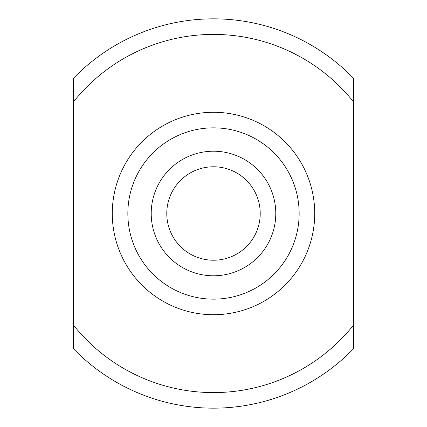 <?xml version="1.0" encoding="UTF-8"?>
<svg xmlns="http://www.w3.org/2000/svg" width="427" height="427" viewBox="0 0 427 427"><rect width="100%" height="100%" fill="white"/><g stroke="black" fill="none" stroke-linecap="round" stroke-linejoin="round"><path stroke-width="0.32" stroke-dasharray="2.13 1.6" d="M275.789 213.5A62.289 62.289 0 0 1 213.5 275.789A62.289 62.289 0 0 1 151.211 213.5A62.289 62.289 0 0 1 213.5 151.211A62.289 62.289 0 0 1 275.789 213.5M314.726 213.5A101.226 101.226 0 0 1 213.5 314.726A101.226 101.226 0 0 1 112.274 213.5A101.226 101.226 0 0 1 213.5 112.274A101.226 101.226 0 0 1 314.726 213.5M353.657 102.016L353.657 324.984A179.089 179.089 0 0 1 73.343 324.984L73.343 102.016A179.089 179.089 0 0 1 353.657 102.016L353.657 78.413A194.659 194.659 0 0 0 73.343 78.413L73.343 102.016M73.343 324.984L73.343 348.587A194.659 194.659 0 0 0 353.657 348.587L353.657 324.984"/><path stroke-width="0.64" d="M127.849 213.5A85.651 85.651 0 0 0 213.5 299.151A85.651 85.651 0 0 0 299.151 213.5A85.651 85.651 0 0 0 213.5 127.849A85.651 85.651 0 0 0 127.849 213.5M314.726 213.5A101.226 101.226 0 0 1 213.5 314.726A101.226 101.226 0 0 1 112.274 213.5A101.226 101.226 0 0 1 213.5 112.274A101.226 101.226 0 0 1 314.726 213.5M166.781 213.5A46.719 46.719 0 0 0 213.5 260.219A46.719 46.719 0 0 0 260.219 213.5A46.719 46.719 0 0 0 213.5 166.781A46.719 46.719 0 0 0 166.781 213.5M275.789 213.5A62.289 62.289 0 0 1 213.5 275.789A62.289 62.289 0 0 1 151.211 213.5A62.289 62.289 0 0 1 213.5 151.211A62.289 62.289 0 0 1 275.789 213.5M353.657 324.984L353.657 348.587A194.659 194.659 0 0 1 73.343 348.587L73.343 102.016A179.089 179.089 0 0 1 353.657 102.016L353.657 324.984A179.089 179.089 0 0 1 73.343 324.984M73.343 102.016L73.343 78.413A194.659 194.659 0 0 1 353.657 78.413L353.657 102.016"/></g></svg>
